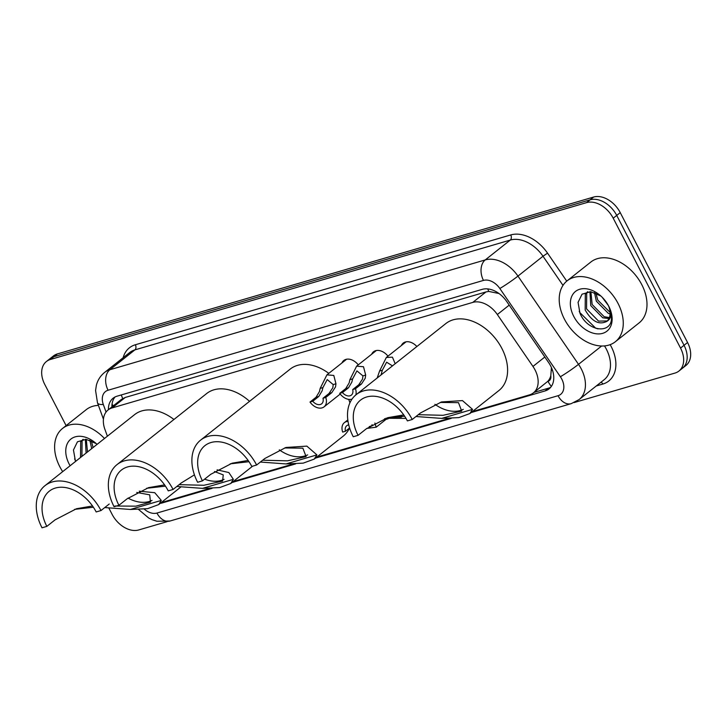<?xml version="1.0" encoding="UTF-8"?>
<svg xmlns="http://www.w3.org/2000/svg" width="727" height="727" viewBox="0 0 727 727"><rect width="100%" height="100%" fill="white"/><g stroke="black" fill="none" stroke-linecap="round" stroke-linejoin="round"><path stroke-width="1.09" d="M341.954 362.927A12.432 8.606 51.6 0 1 343.816 360.465A12.432 8.606 51.6 0 1 358.275 364.854M371.661 354.24A12.432 8.606 51.6 0 1 373.524 351.768A12.432 8.606 51.6 0 1 387.982 356.157M401.368 345.552A12.432 8.606 51.6 0 1 403.231 343.08A12.432 8.606 51.6 0 1 416.88 346.525M550.793 375.741A23.309 16.13 51.6 0 1 547.713 381.393L547.994 381.312A7.77 5.38 -128.4 0 0 550.793 375.741L551.429 367.58M498.976 293.508L488.798 291.436L486.018 291.918L125.253 397.46L121.273 399.505L108.087 409.964A23.309 16.13 -128.4 0 0 104.897 429.339L107.387 436.191M472.368 411.591L529.456 394.888A23.309 16.13 -128.4 0 0 533.418 392.853L547.713 381.393M533.418 392.853A23.309 16.13 -128.4 0 0 532.955 366.435L497.341 314.527A23.309 16.13 -128.4 0 0 472.804 302.396L112.049 407.938A23.309 16.13 -128.4 0 0 108.087 409.964M161.13 502.639L209.621 488.453M233.203 481.556L293.172 464.008M316.745 457.11L448.786 418.488M160.222 503.357A23.309 16.13 -128.4 0 0 162.203 502.948L212.03 488.371M66.112 425.613L44.792 384.492A23.309 16.13 51.6 0 1 46.401 361.528A23.309 16.13 51.6 0 1 50.363 359.492L586.607 202.615A23.309 16.13 51.6 0 1 613.206 218.2L680.536 348.079A23.309 16.13 51.6 0 1 678.927 371.052A23.309 16.13 51.6 0 1 674.965 373.078L574.13 402.576M167.01 521.686L138.721 529.956A23.309 16.13 51.6 0 1 112.122 514.371L108.732 507.837M678.927 371.052L685.952 365.472A23.309 16.13 51.6 0 0 687.56 342.508L620.24 212.629A23.309 16.13 51.6 0 0 593.632 197.044L57.397 353.922A23.309 16.13 51.6 0 0 53.434 355.948L49.918 358.738A23.309 16.13 51.6 0 1 53.88 356.703L590.115 199.825A23.309 16.13 51.6 0 1 616.723 215.419L684.043 345.298A23.309 16.13 51.6 0 1 682.444 368.262A23.309 16.13 51.6 0 0 684.043 345.298L616.723 215.419A23.309 16.13 51.6 0 0 590.115 199.825L53.88 356.703A23.309 16.13 51.6 0 0 49.918 358.738L46.401 361.528M231.968 482.537L295.571 463.926M315.518 458.092L451.185 418.398M471.132 412.563L545.068 390.935A23.309 16.13 -128.4 0 0 549.03 388.909A23.309 16.13 -128.4 0 0 548.567 362.482L506.719 301.496A23.309 16.13 -128.4 0 0 482.183 289.364L117.092 396.17A23.309 16.13 -128.4 0 0 113.13 398.205A23.309 16.13 -128.4 0 0 108.396 409.719M550.648 387.337A23.309 16.13 51.6 0 1 548.585 388.145L533.954 392.426M111.903 406.938A23.309 16.13 51.6 0 1 115.03 396.987M62.686 471.632A38.84 26.89 51.6 0 1 59.823 466.752A38.84 26.89 51.6 0 1 62.504 428.476A38.84 26.89 51.6 0 1 104.488 438.49M83.214 439.362L82.096 440.789L81.906 456.392M82.996 439.39L80.706 441.898L80.515 457.501M86.304 439.353L87.485 451.967M85.341 439.281L86.095 453.075M91.311 440.689L93.065 447.541M89.866 440.144L91.675 448.65M96.237 443.606L86.122 439.335L77.444 441.798L73.463 449.986L75.372 460.809M70.11 465.753A25.327 17.53 51.6 0 1 69.156 464.026A25.327 17.53 51.6 0 1 70.81 439.135A25.327 17.53 51.6 0 1 95.346 442.834A25.327 17.53 51.6 0 1 97.064 444.379M62.504 428.476L86.231 409.655A38.84 26.89 51.6 0 1 98.427 405.393M74.617 458.891L75.726 461.291M44.956 485.691A42.729 29.571 51.6 0 0 42.012 527.802L46.837 526.384A35.741 24.736 51.6 0 1 49.3 491.17A35.741 24.736 51.6 0 1 96.173 511.953L100.998 510.545A42.729 29.571 51.6 0 0 44.956 485.691L134.595 414.626A42.729 29.571 51.6 0 1 173.953 419.479M46.837 526.384L55.061 519.869L76.48 508.736L92.511 505.965M139.257 491.188L154.751 492.697L161.312 500.421L158.659 504.602L147.599 508.664L130.433 509.454L104.752 507.564M93.383 507.228L74.554 509.373M109.223 504.02L100.998 510.545M152.034 500.403A35.741 24.736 51.6 0 1 128.016 498.095M114.966 506.019L135.84 506.165L150.48 502.157L149.717 494.842L136.749 492.452M117.029 464.608A42.729 29.571 51.6 0 0 114.084 506.719L118.91 505.301A35.741 24.736 51.6 0 1 121.373 470.087A35.741 24.736 51.6 0 1 168.246 490.87L173.071 489.462A42.729 29.571 51.6 0 0 117.029 464.608L206.659 393.543A42.729 29.571 51.6 0 1 249.543 401.34M118.91 505.301L127.134 498.786L148.544 487.653L164.584 484.882M217.091 469.851L228.841 472.55L233.385 479.338L230.732 483.51L219.672 487.572L202.506 488.371L176.825 486.481M165.447 486.145L146.627 488.29M173.071 489.462L181.296 482.937L194.436 474.858M224.107 479.32A35.741 24.736 51.6 0 1 204.632 479.138M179.133 484.655L203.905 485.272L222.553 481.074L223.262 474.904L214.483 471.532M200.57 440.162A42.729 29.571 51.6 0 0 197.626 482.274L202.451 480.865A35.741 24.736 51.6 0 1 204.914 445.642A35.741 24.736 51.6 0 1 251.787 466.434L256.613 465.016A42.729 29.571 51.6 0 0 200.57 440.162L290.209 369.098A42.729 29.571 51.6 0 1 328.795 373.36M202.451 480.865L210.685 474.34L232.095 463.208L248.125 460.445M256.613 465.016L264.846 458.492L285.865 447.478L306.849 446.124L316.927 454.893L314.282 459.073L303.223 463.135L286.056 463.926L260.366 462.045M248.997 461.709L230.168 463.844M348.706 399.368A42.729 29.571 51.6 0 1 349.914 402.822M349.496 428.039A42.729 29.571 51.6 0 1 343.298 436.064L314.282 459.073M307.648 454.884A35.741 24.736 51.6 0 1 279.295 449.84M262.674 460.209L287.447 460.836L306.094 456.629L302.868 448.168L284.657 447.968M356.194 394.643A42.729 29.571 51.6 0 0 353.24 436.745L358.075 435.337A35.741 24.736 51.6 0 1 360.537 400.114A35.741 24.736 51.6 0 1 407.402 420.906L412.227 419.497A42.729 29.571 51.6 0 0 356.194 394.643L445.824 323.57A42.729 29.571 51.6 0 1 501.866 348.424A42.729 29.571 51.6 0 1 498.913 390.535L469.896 413.545L458.837 417.607L441.671 418.398L415.989 416.516M358.075 435.337L366.299 428.812L387.709 417.68L403.739 414.917M404.612 416.18L385.783 418.316M412.227 419.497L420.46 412.972L441.48 401.949L462.472 400.595L472.541 409.365L469.896 413.545M463.272 409.356A35.741 24.736 51.6 0 1 434.91 404.312M418.298 414.681L443.07 415.308L461.709 411.1L458.483 402.64L440.271 402.44M618.05 303.441A38.84 26.89 51.6 0 1 615.369 341.726A38.84 26.89 51.6 0 1 564.425 319.135A38.84 26.89 51.6 0 1 567.105 280.849A38.84 26.89 51.6 0 1 618.05 303.441M567.105 280.849L590.833 262.038A38.84 26.89 51.6 0 1 641.777 284.63A38.84 26.89 51.6 0 1 639.097 322.915L615.369 341.726M587.816 291.736L586.698 293.163L586.571 308.92L598.566 321.125L607.254 320.934M587.598 291.763L585.308 294.271L585.18 310.029C591.896 321.507 599.103 325.287 606.781 321.37A17.566 12.159 51.6 0 0 608.299 305.385M590.906 291.727L592.151 304.495L604.146 316.708L609.38 317.581M589.933 291.654L590.76 305.604L602.756 317.808L608.953 318.553M595.913 293.072L597.73 300.069L610.098 312.41M594.468 292.518L596.34 301.178L608.335 313.382L610.098 313.937M606.563 321.552L606.781 321.37C611.534 318.717 612.052 313.392 608.335 305.413M602.129 297.207L608.372 305.549M600.838 295.98L590.724 291.709L582.045 294.181L578.065 302.359L579.964 313.183C587.48 331.903 611.943 334.42 611.489 317.754L609.017 306.794M573.757 316.399A25.327 17.53 51.6 0 1 575.411 291.509A25.327 17.53 51.6 0 1 599.948 295.217A25.327 17.53 51.6 0 1 608.726 306.176A25.327 17.53 51.6 0 1 608.872 306.467A25.327 17.53 51.6 0 1 602.556 333.375A25.327 17.53 51.6 0 1 573.757 316.399M579.219 311.274L579.746 312.492L595.677 328.186L598.085 328.895M369.225 426.622L371.633 425.822L372.106 424.695M348.033 421.387A11.65 8.07 -128.4 0 0 344.353 422.669A11.65 8.07 -128.4 0 0 342.662 432.074L345.425 431.265L349.596 427.958M374.887 423.041L376.168 427.194L366.817 428.403M348.742 424.895A7.77 5.38 -128.4 0 0 346.77 425.713A7.77 5.38 -128.4 0 0 345.425 431.265M391.008 417.271L401.34 417.134L401.84 416.244M389.763 417.48L388.136 418.77A11.65 8.07 -128.4 0 0 387.491 417.934M406.002 418.388L388.745 418.289M388.136 418.77L385.365 419.579A7.77 5.38 -128.4 0 0 384.547 418.697M322.997 398.26L329.022 393.48L332.848 387.709L333.202 384.583L327.214 379.576L322.924 387.591L322.116 390.844L318.789 396.469L312.764 401.249A7.77 5.38 -128.4 0 0 321.652 403.812A7.77 5.38 -128.4 0 0 322.997 398.26L325.76 397.451L331.785 392.671L335.529 386.918L335.956 383.774L333.802 375.441L326.914 374.85L346.643 359.211M325.76 397.451A11.65 8.07 -128.4 0 1 324.069 406.856A11.65 8.07 -128.4 0 1 309.993 402.058L316.027 397.278L319.435 391.626L320.171 388.391L326.914 374.85M309.993 402.058L312.764 401.249M352.704 389.563L358.729 384.783L362.555 379.012L362.909 375.886L356.921 370.879L352.631 378.894L351.823 382.157L348.497 387.782L342.472 392.562A7.77 5.38 -128.4 0 0 351.359 395.115A7.77 5.38 -128.4 0 0 352.704 389.563L355.467 388.754L361.492 383.974L365.236 378.231L365.672 375.087L363.509 366.744L356.621 366.163L376.35 350.523M352.004 399.114A11.65 8.07 -128.4 0 1 339.709 393.371L345.734 388.591L349.142 382.938L349.878 379.703L356.621 366.163M355.848 394.915A11.65 8.07 -128.4 0 0 355.467 388.754M339.709 393.371L342.472 392.562M392.462 365.881L386.628 362.191L382.338 370.207L381.048 374.932M377.195 377.985L379.585 371.015L386.328 357.466L392.416 357.157L395.188 363.718M552.356 369.907A23.309 1.672 145.5 0 1 551.484 370.443M121.3 394.943A23.309 16.194 73.7 0 0 122.736 398.523M113.457 405.702A23.309 7.297 160 0 1 112.167 404.267L112.867 406.175M487.735 288.91A23.309 16.194 73.7 0 0 488.798 291.436M547.994 381.312A23.309 16.194 73.7 0 0 551.339 386.419M125.253 397.46L112.049 407.938M486.018 291.918L472.804 302.396M509.209 305.122L497.341 314.527M544.823 357.021L532.955 366.435M163.43 501.966L162.203 502.948M144.273 509.118A15.54 10.751 -128.4 0 0 156.941 513.053L558.045 395.706A15.54 10.751 -128.4 0 0 561.753 379.04A15.54 10.751 -128.4 0 0 560.372 376.74L499.831 288.501A15.54 10.751 -128.4 0 0 483.473 280.413L108.087 390.235A15.54 10.751 -128.4 0 0 103.316 404.503L106.06 412.045M138.612 509.509L148.744 518.042L151.988 519.641L156.95 521.259L170.091 520.995A15.54 10.796 -106.3 0 1 156.941 513.053M108.087 390.235A15.54 10.796 -106.3 0 1 109.859 369.743L134.904 349.878A31.079 21.51 -128.4 0 0 129.624 352.586L104.579 372.451A31.079 21.51 51.6 0 1 109.859 369.743L485.245 259.921A31.079 21.51 51.6 0 1 517.96 276.096L578.51 364.336A31.079 21.51 51.6 0 1 581.273 368.934A31.079 21.51 51.6 0 1 579.128 399.559L604.173 379.703A31.079 21.51 -128.4 0 0 606.318 349.078A31.079 21.51 -128.4 0 0 604.491 345.907M601.629 345.997L578.51 364.336A15.54 1.118 145.5 0 1 560.372 376.74M610.153 344.653A34.96 24.2 51.6 0 1 602.837 384.056L596.258 385.982M123.136 357.739A34.96 24.2 51.6 0 1 135.349 344.762L510.736 234.939A34.96 24.2 51.6 0 1 547.54 253.141L566.751 281.14M50.363 359.492L57.397 353.922M680.536 348.079L687.56 342.508M613.206 218.2L620.24 212.629M586.607 202.615L593.632 197.044M499.831 288.501A15.54 1.118 145.5 0 0 517.96 276.096L543.005 256.24A31.079 21.51 -128.4 0 0 510.29 240.064L134.904 349.878A3.88 2.699 73.7 0 0 135.349 344.762M562.998 285.375L543.005 256.24L547.54 253.141M483.473 280.413A15.54 10.796 -106.3 0 1 485.245 259.921L510.29 240.064A3.88 2.699 73.7 0 0 510.736 234.939M602.837 384.056A3.88 2.699 73.7 0 0 601.02 382.202M103.316 404.503A15.54 4.862 160 0 1 97.5 402.849L103.434 419.161M170.091 520.995L571.195 403.658A15.54 10.796 -106.3 0 1 558.045 395.706M548.585 388.145L545.068 390.935M130.433 509.454L161.312 500.421M202.506 488.371L233.385 479.338M286.056 463.926L316.927 454.893M441.671 418.398L472.541 409.365M320.171 388.391L322.924 387.591M333.202 384.583L335.956 383.774M329.022 393.48L331.785 392.671M316.027 397.278L318.789 396.469M349.878 379.703L352.631 378.894M362.909 375.886L365.672 375.087M358.729 384.783L361.492 383.974M345.734 388.591L348.497 387.782M379.585 371.015L382.338 370.207M104.579 372.451C100.471 375.777 97.745 380.03 96.382 385.219L95.573 390.49L97.5 402.849M571.195 403.658L579.128 399.559M158.659 504.602L181.132 486.781M230.732 483.51L252.569 466.207M344.353 422.669L347.815 419.924M376.168 427.194L385.992 419.397M324.069 406.856L340.218 394.052M386.328 357.466L406.057 341.826"/></g></svg>
